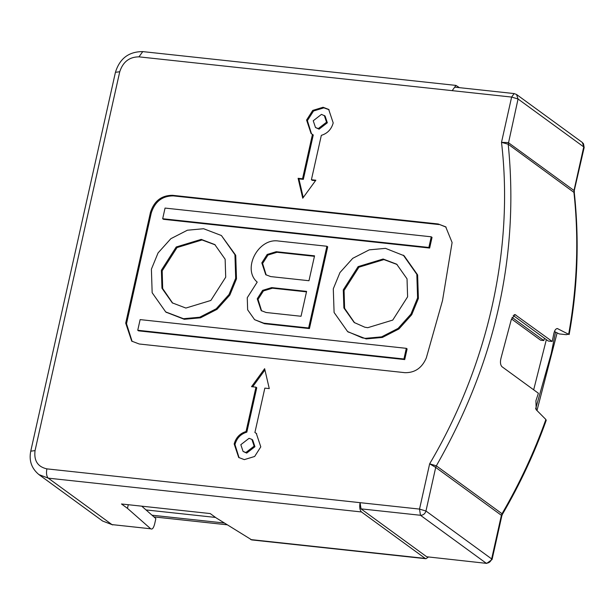 <?xml version="1.0" encoding="UTF-8"?>
<svg xmlns="http://www.w3.org/2000/svg" width="615" height="615" viewBox="0 0 615 615"><rect width="100%" height="100%" fill="white"/><g stroke="black" fill="none" stroke-linecap="round" stroke-linejoin="round"><path stroke-width="0.92" d="M227.166 524.803L153.95 516.9M557.129 332.876L536.98 410.536M224.314 523.011L152.028 515.209M215.527 517.43L146.024 509.927M555.537 332.077L551.201 353.656L535.627 408.883M533.674 389.818L546.343 339.641M141.75 506.176L155.856 518.583L154.696 523.796C153.596 528.062 152.259 529.73 150.706 528.785L111.968 524.603L150.706 528.785L127.466 508.344L128.281 504.723M251.781 539.924L216.196 517.915L210.222 513.563L121.493 503.985L127.466 508.344M584.165 147.508L583.504 143.749L582.244 142.396L584.165 147.508L573.903 192.141C579.015 238.789 577.277 286.113 568.683 334.122L566.307 334.683L559.196 333.914L554.446 331.531M544.444 338.25L543.814 340.556L540.677 340.218L511.465 318.916M428.34 557.09L425.964 558.72L425.18 558.405L361.482 511.957C359.783 510.189 359.314 507.098 360.082 502.67L46.871 468.868C46.102 473.296 46.571 476.387 48.27 478.155L111.968 524.603L102.597 521.028L38.899 474.58L48.27 478.155L361.482 511.957M426.702 556.76L486.673 563.386L426.702 556.76L361.013 508.859L360.082 502.67L419.53 509.089L429.647 463.818L436.327 465.832L435.704 467.415L429.647 463.818C488.049 364.941 513.994 248.86 501.509 142.334L508.313 142.603L573.995 190.504L583.743 146.9L518.053 99L508.213 144.241L501.509 142.334L511.626 97.07L452.179 90.651L455.969 85.408L459.413 87.661M438.211 223.975L445.706 226.835L452.102 242.51L442.508 300.589L426.303 357.953C422.013 367.931 414.902 372.844 404.97 372.682L139.221 344L131.725 341.141L125.706 323.144L150.475 212.329C154.157 201.02 161.484 195.347 172.461 195.301L438.211 223.975L446.098 227.135M269.27 388.595L264.834 388.119L254.91 432.499L256.278 433.352L260.791 446.851L254.648 456.476L244.309 459.62L238.689 457.475L234.177 443.976C235.952 437.573 239.904 433.421 246.038 431.538L255.963 387.158L251.527 386.681L264.635 368.693L269.27 388.595M302.741 198.199L298.106 178.304L302.542 178.781L312.458 134.401L311.098 133.547L306.585 120.048L312.728 110.416L323.067 107.271L328.687 109.416L333.199 122.915C331.424 129.327 327.464 133.47 321.33 135.354L311.413 179.734L315.849 180.218L302.741 198.199M119.74 71.747L115.436 72.301L30.75 451.172L35.047 450.618L119.74 71.747C122.962 61.861 129.373 56.895 138.967 56.849L452.179 90.651L454.708 87.153L514.155 93.572L511.626 97.07L518.053 99L516.554 94.495L514.155 93.572M514.924 314.572L511.226 319.831L501.179 357.476C500.003 361.735 500.264 364.803 501.963 366.694L538.386 393.254L535.903 400.796L536.226 409.774L545.882 419.507C534.251 452.094 519.629 483.505 502.017 513.733L436.327 465.832C495.375 362.42 519.337 255.225 508.213 144.241L574.302 192.641L574.379 191.288M557.359 328.548L569.136 334.545C577.662 287.705 579.384 240.396 574.302 192.641M556.806 328.595L557.874 328.71C555.991 328.279 554.63 329.978 553.792 333.822L552.216 341.463L548.257 341.033L513.202 315.472M543.814 340.556L512.026 317.371M545.882 419.507L546.212 420.345M361.013 508.859L420.46 515.278L419.53 509.089L425.957 511.019C425.034 513.848 423.205 515.262 420.46 515.278L486.15 563.179C488.894 563.163 490.724 561.749 491.646 558.92L425.957 511.019L435.704 467.415L501.394 515.316L491.646 558.92L492.069 559.527L501.855 515.739L501.394 515.316L502.017 513.733L502.386 514.378C520.182 483.767 534.789 452.44 546.197 420.399M515.001 314.58L552.216 341.463M132.125 341.425L126.506 323.728L151.275 212.905C154.957 201.605 162.283 195.931 173.253 195.878L439.01 224.56M431.246 236.806L432.038 237.382L429.654 248.045L163.475 219.317L162.675 218.732L428.863 247.461L431.246 236.806L165.058 208.078L162.675 218.732M221.4 235.522L203.603 228.726L187.383 230.218L170.855 238.689L158.063 252.926L151.398 269.17L152.159 292.732L165.696 311.92L183.493 318.708L199.714 317.225L216.242 308.753L229.034 294.508L235.691 278.272L234.938 254.71L221.4 235.522L235.73 255.294L236.491 278.849L229.826 295.092L217.034 309.33L200.505 317.809L184.285 319.293L166.096 312.205M327.703 246.838L309.43 328.579L264.535 323.728L254.595 319.662L247.645 309.814L247.261 297.714L257.208 282.101C241.872 269.024 258.277 237.59 278.633 241.049L326.903 246.254L327.703 246.838M403.294 255.148L416.832 274.344L417.585 297.898L410.928 314.142L398.128 328.379L381.608 336.859L365.387 338.342L362.443 337.912L347.583 331.546L334.091 312.474L333.292 288.804L339.957 272.56L352.749 258.323L369.277 249.844L385.497 248.36L404.093 255.732L417.623 274.92L418.385 298.483L411.719 314.719L398.927 328.964L382.399 337.435L366.179 338.919L347.99 331.839M407.107 348.913L404.724 359.575L138.544 330.847L137.745 330.263L403.932 358.991L406.315 348.336L407.107 348.913M429.654 248.045L428.863 247.461M201.22 239.389L214.804 244.57L225.136 259.215L225.713 277.188L210.86 300.451L185.876 308.054L172.292 302.872L161.96 288.227L161.384 270.246L176.228 246.984L201.22 239.389M172.692 303.157L162.683 288.558L162.183 270.831L177.028 247.568L202.02 239.965L215.204 244.862M326.903 246.254L308.63 327.995L309.43 328.579M308.63 327.995L263.735 323.152L254.595 319.662M276.25 251.704L314.542 255.832L308.976 280.724L270.692 276.589L265.765 274.713L261.813 262.889L267.194 254.456L276.25 251.704L277.05 252.281L267.994 255.041L262.613 263.466L266.172 274.99M306.593 291.379L301.035 316.264L266.118 312.497L261.198 310.613L257.239 298.798L262.62 290.365L271.676 287.605L306.593 291.379M314.434 256.317L277.05 252.281M271.676 287.605L272.476 288.189L306.485 291.856M272.476 288.189L263.42 290.941L258.039 299.374L261.598 310.898M383.114 259.015L396.698 264.196L407.03 278.841L407.607 296.822L392.754 320.084L367.77 327.687L364.833 327.218L354.186 322.498L343.893 307.977L343.278 289.88L358.122 266.618L383.114 259.015M354.586 322.79L344.608 308.307L344.069 290.457L358.922 267.194L383.914 259.591L397.098 264.496M137.745 330.263L140.128 319.608L406.315 348.336M403.932 358.991L404.724 359.575M252.657 386.804L264.927 369.961M255.963 387.158L256.755 387.742L246.838 432.122L246.038 431.538M239.089 457.76L234.968 444.56C236.744 438.149 240.703 434.005 246.838 432.122M256.67 433.652L254.91 432.499M254.933 446.713L246.692 453.101L243.086 451.448L245.892 452.517L254.141 446.136L251.881 439.387L252.68 439.963L254.933 446.713M243.086 451.448L240.826 444.699L249.067 438.31L251.881 439.387M311.413 179.734L312.205 180.318L315.518 180.672M311.498 133.824L307.377 120.625L313.519 111L323.859 107.856L329.079 109.716M312.458 134.401L313.258 134.977L303.333 179.357L298.898 178.88L303.241 197.515M325.089 116.027L327.341 122.777L319.1 129.165L315.495 127.513L313.235 120.763L321.476 114.375L325.089 116.027M302.542 178.781L303.333 179.357M298.106 178.304L298.898 178.88M324.289 115.451L326.542 122.201L318.301 128.581L315.495 127.513M250.689 539.57L425.18 558.405M35.047 450.618C33.802 460.72 37.746 466.808 46.871 468.868M138.967 56.849L142.757 51.606C128.827 51.583 119.717 58.479 115.436 72.301M515.785 314.903L514.171 314.726M172.461 195.301L173.253 195.878M126.506 323.728L125.706 323.144M151.275 212.905L150.475 212.329M263.735 323.152L264.535 323.728M112.753 524.918L102.597 521.028M455.969 85.408L142.757 51.606M582.244 142.396L516.554 94.495M501.855 515.739L502.386 514.378M486.734 563.394L492.069 559.527M30.75 451.172C28.836 460.65 31.557 468.453 38.899 474.58M165.696 311.92L166.488 312.497M348.382 332.131L347.583 331.546M251.62 539.909L425.964 558.72"/></g></svg>
